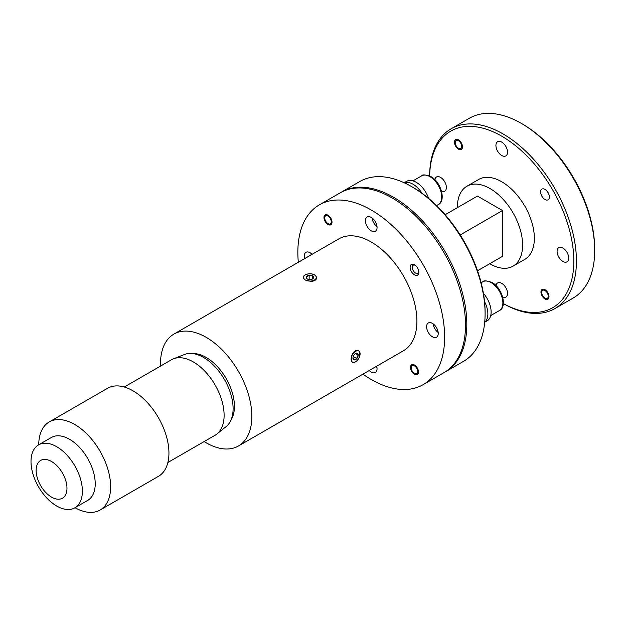 <?xml version="1.0" encoding="UTF-8"?>
<svg xmlns="http://www.w3.org/2000/svg" width="626" height="626" viewBox="0 0 626 626"><rect width="100%" height="100%" fill="white"/><g stroke="black" fill="none" stroke-linecap="round" stroke-linejoin="round"><path stroke-width="0.94" d="M484.704 322.249L487.114 320.856A19.375 11.19 -120 0 0 483.382 293.273M484.712 322.147A19.375 11.19 -120 0 0 484.532 301.607M544.98 298.101A4.617 2.66 -120 0 0 548.243 296.215A4.617 2.66 -120 0 0 544.98 290.566A4.617 2.66 -120 0 0 541.717 292.452A4.617 2.66 -120 0 0 544.98 298.101L545.731 298.532L544.98 298.101M428.599 198.379A19.375 11.19 -120 0 0 406.571 181.36L404.161 182.753M421.955 193.215A19.375 11.19 -120 0 0 404.255 182.792M458.482 148.276A4.617 2.66 -120 0 0 461.738 146.39A4.617 2.66 -120 0 0 458.482 140.74A4.617 2.66 -120 0 0 455.219 142.626A4.617 2.66 -120 0 0 458.482 148.276L459.226 148.714L458.482 148.276M521.302 123.369L522.608 124.12A101.952 58.867 60 0 1 594.7 248.991L594.7 250.494A103.799 59.932 -120 0 0 521.302 123.369A103.799 59.932 -120 0 0 469.406 118.228L451.135 128.776A103.799 59.932 60 0 1 531.122 156.586A103.799 59.932 60 0 1 576.429 261.042A103.799 59.932 60 0 1 554.933 308.563A103.799 59.932 60 0 1 503.343 303.602M544.98 189.404A6.182 3.568 -120 0 0 541.889 189.099A6.182 3.568 -120 0 0 540.942 194.052A6.182 3.568 -120 0 0 544.98 199.498A6.182 3.568 -120 0 0 548.071 199.804A6.182 3.568 -120 0 0 549.018 194.85A6.182 3.568 -120 0 0 544.98 189.404M544.98 289.697A5.673 3.279 -120 0 0 542.139 289.415A5.673 3.279 -120 0 0 541.271 293.97A5.673 3.279 -120 0 0 544.98 298.97A5.673 3.279 -120 0 0 547.82 299.244A5.673 3.279 -120 0 0 548.689 294.697A5.673 3.279 -120 0 0 544.98 289.697M458.482 139.88A5.673 3.279 -120 0 0 455.642 139.598A5.673 3.279 -120 0 0 454.773 144.144A5.673 3.279 -120 0 0 458.482 149.144A5.673 3.279 -120 0 0 461.315 149.426A5.673 3.279 -120 0 0 462.184 144.88A5.673 3.279 -120 0 0 458.482 139.88M562.891 261.441A8.208 4.742 60 0 1 557.531 254.203A8.208 4.742 60 0 1 558.791 247.622A8.208 4.742 60 0 1 562.891 248.029A8.208 4.742 60 0 1 568.259 255.267A8.208 4.742 60 0 1 567 261.848A8.208 4.742 60 0 1 562.891 261.441M496.011 285.605A8.208 4.742 60 0 1 497.623 282.936A8.208 4.742 60 0 1 501.731 283.343A8.208 4.742 60 0 1 507.091 290.581A8.208 4.742 60 0 1 505.831 297.162A8.208 4.742 60 0 1 502.717 297.225M434.843 179.662A8.208 4.742 60 0 1 436.455 176.994A8.208 4.742 60 0 1 440.563 177.401A8.208 4.742 60 0 1 445.931 184.639A8.208 4.742 60 0 1 444.671 191.22A8.208 4.742 60 0 1 441.549 191.29M501.731 155.498A8.208 4.742 60 0 1 496.363 148.26A8.208 4.742 60 0 1 497.623 141.679A8.208 4.742 60 0 1 501.731 142.086A8.208 4.742 60 0 1 507.091 149.324A8.208 4.742 60 0 1 505.831 155.905A8.208 4.742 60 0 1 501.731 155.498M503.351 303.579A101.952 58.867 -120 0 0 573.823 261.042A101.952 58.867 -120 0 0 502.537 136.648A101.952 58.867 -120 0 0 429.655 175.937M429.639 175.929A103.799 59.932 60 0 1 451.135 128.776M489.728 263.718A46.136 26.636 -120 0 0 513.054 266.152L524.799 259.375A46.136 26.636 -120 0 0 534.354 238.256A46.136 26.636 -120 0 0 514.212 191.83A46.136 26.636 -120 0 0 478.663 179.466L466.918 186.251A46.136 26.636 -120 0 0 457.363 207.37A46.136 26.636 -120 0 0 457.363 207.668M513.054 266.152A46.136 26.636 -120 0 0 522.608 245.032A46.136 26.636 -120 0 0 502.467 198.606A46.136 26.636 -120 0 0 466.918 186.251M231.088 419.843A39.954 23.068 -120 0 0 229.014 384.02A39.954 23.068 -120 0 0 201.102 355.028A39.954 23.068 -120 0 0 192.839 353.596M124.284 387.009L171.493 359.747A43.593 25.165 60 0 1 173.504 358.784L184.607 354.465A41.778 24.117 60 0 1 198.262 354.95A41.778 24.117 60 0 1 229.093 389.145A41.778 24.117 60 0 1 226.213 426.533L216.925 433.99A43.593 25.165 60 0 1 215.086 435.25L167.87 462.504M173.504 358.784A43.593 25.165 60 0 1 187.753 359.293A43.593 25.165 60 0 1 219.929 394.967A43.593 25.165 60 0 1 216.925 433.99M38.718 444.796A50.855 29.359 60 0 1 49.243 421.94L107.555 388.276A50.855 29.359 60 0 1 126.522 387.744A50.855 29.359 60 0 1 164.826 431.424A50.855 29.359 60 0 1 158.409 476.363L100.097 510.026A50.855 29.359 60 0 1 81.13 510.558A50.855 29.359 60 0 1 75.042 507.717M49.243 421.94A50.855 29.359 60 0 1 68.218 421.4A50.855 29.359 60 0 1 106.522 465.079A50.855 29.359 60 0 1 100.097 510.026M38.53 444.906L51.371 437.488A36.324 20.971 60 0 1 64.924 437.105A36.324 20.971 60 0 1 92.28 468.303A36.324 20.971 60 0 1 87.695 500.409L74.854 507.819A36.324 20.971 60 0 1 61.309 508.202A36.324 20.971 60 0 1 33.945 477.004A36.324 20.971 60 0 1 38.53 444.906A36.324 20.971 60 0 1 52.083 444.523A36.324 20.971 60 0 1 79.439 475.721A36.324 20.971 60 0 1 74.854 507.819M48.789 460.22A21.793 12.583 60 0 1 66.716 484.884A21.793 12.583 60 0 1 54.321 498.429A21.793 12.583 60 0 1 36.394 473.772A21.793 12.583 60 0 1 48.789 460.22M311.216 281.019A6.346 3.662 -0 0 0 316.13 276.676A6.346 3.662 -0 0 0 308.61 273.844A6.346 3.662 -0 0 0 303.704 278.179A6.346 3.662 -0 0 0 311.216 281.019M311.662 273.898L308.54 273.844C304.275 274.673 302.663 276.222 303.696 278.5L305.347 280.065L311.294 281.41C315.551 280.878 317.163 279.235 316.138 276.489L314.487 274.791L311.662 273.898A6.456 3.733 180 0 1 316.138 276.489M312.366 279.047L313.462 278.1A3.733 2.152 -0 0 0 313.563 276.989A3.733 2.152 -0 0 0 312.695 275.996L309.15 275.323L306.372 276.755L307.139 278.867A3.733 2.152 -0 0 0 307.28 278.953A3.733 2.152 -0 0 0 310.684 279.532A3.733 2.152 -0 0 0 312.554 278.953A3.733 2.152 -0 0 0 313.462 278.1L312.695 275.996A3.733 2.152 -0 0 0 309.15 275.323A3.733 2.152 -0 0 0 306.372 276.755A3.733 2.152 -0 0 0 307.139 278.867M411.697 186.65L413.003 187.401A101.952 58.867 60 0 1 485.095 312.272L485.095 313.782A103.799 59.932 -120 0 0 411.697 186.65A103.799 59.932 -120 0 0 359.793 181.509L341.53 192.057A103.799 59.932 60 0 1 421.517 219.867A103.799 59.932 60 0 1 466.824 324.323A103.799 59.932 60 0 1 445.329 371.844A103.799 59.932 60 0 1 444.671 372.212M340.88 192.44A103.799 59.932 60 0 1 341.53 192.057M359.512 351.616L358.002 350.357C355.153 350.075 353.001 352.031 351.546 356.217L351.546 361.382L352.821 362.501C355.419 362.642 357.649 360.733 359.512 356.781L359.512 351.616A6.456 3.733 -60 0 1 359.512 356.781M204.146 441.565A64.588 37.286 -120 0 0 206.181 442.793A64.588 37.286 -120 0 0 238.475 445.986L403.535 350.693A64.588 37.286 -120 0 0 413.434 298.938A64.588 37.286 -120 0 0 371.241 242.019A64.588 37.286 -120 0 0 338.948 238.819L173.887 334.12A64.588 37.286 -120 0 0 160.553 366.061M238.475 445.986A64.588 37.286 -120 0 0 248.373 394.231A64.588 37.286 -120 0 0 206.181 337.32A64.588 37.286 -120 0 0 173.887 334.12M433.176 323.869A8.208 4.742 -120 0 0 438.161 332.508M432.409 323.368A8.208 4.742 -120 0 0 428.301 322.961A8.208 4.742 -120 0 0 427.042 329.542A8.208 4.742 -120 0 0 432.409 336.772A8.208 4.742 -120 0 0 436.518 337.179A8.208 4.742 -120 0 0 437.777 330.598A8.208 4.742 -120 0 0 432.409 323.368M372.016 217.926A8.208 4.742 -120 0 0 377.001 226.565M371.241 217.425A8.208 4.742 -120 0 0 367.141 217.019A8.208 4.742 -120 0 0 365.881 223.599A8.208 4.742 -120 0 0 371.241 230.838A8.208 4.742 -120 0 0 375.35 231.244A8.208 4.742 -120 0 0 376.609 224.664A8.208 4.742 -120 0 0 371.241 217.425M310.848 253.24A8.208 4.742 -120 0 0 311.161 254.868M312.1 254.328A8.208 4.742 -120 0 0 310.081 252.74A8.208 4.742 -120 0 0 305.973 252.333A8.208 4.742 -120 0 0 304.635 258.632M375.749 366.734A8.208 4.742 -120 0 0 377.001 367.822M369.223 370.506A8.208 4.742 -120 0 0 371.241 372.087A8.208 4.742 -120 0 0 375.35 372.493A8.208 4.742 -120 0 0 376.688 366.194M414.498 264.735A6.182 3.568 -120 0 0 411.407 264.43A6.182 3.568 -120 0 0 410.453 269.383A6.182 3.568 -120 0 0 414.498 274.83A6.182 3.568 -120 0 0 417.589 275.143A6.182 3.568 -120 0 0 418.536 270.189A6.182 3.568 -120 0 0 414.498 264.735M415.241 373.871L414.498 373.432A4.617 2.66 -120 0 0 417.753 371.554A4.617 2.66 -120 0 0 414.498 365.905A4.617 2.66 -120 0 0 411.235 367.783A4.617 2.66 -120 0 0 414.498 373.432L415.241 373.871A5.673 3.279 60 0 0 417.683 374.325M411.235 367.783L411.235 366.922A5.673 3.279 60 0 1 412.057 364.582M414.498 365.036A5.673 3.279 -120 0 0 411.658 364.755A5.673 3.279 -120 0 0 410.789 369.301A5.673 3.279 -120 0 0 414.498 374.301A5.673 3.279 -120 0 0 417.331 374.583A5.673 3.279 -120 0 0 418.199 370.036A5.673 3.279 -120 0 0 414.498 365.036M328.744 224.045L327.993 223.615A4.617 2.66 -120 0 0 331.256 221.729A4.617 2.66 -120 0 0 327.993 216.08A4.617 2.66 -120 0 0 324.73 217.965A4.617 2.66 -120 0 0 327.993 223.615L328.744 224.045A5.673 3.279 60 0 0 331.185 224.499M324.73 217.965L324.73 217.097A5.673 3.279 60 0 1 325.559 214.757M327.993 215.211A5.673 3.279 -120 0 0 325.16 214.929A5.673 3.279 -120 0 0 324.284 219.476A5.673 3.279 -120 0 0 327.993 224.476A5.673 3.279 -120 0 0 330.833 224.757A5.673 3.279 -120 0 0 331.702 220.211A5.673 3.279 -120 0 0 327.993 215.211M362.908 374.145A103.799 59.932 -120 0 0 371.241 379.512A103.799 59.932 -120 0 0 423.145 384.654A103.799 59.932 -120 0 0 439.053 301.474A103.799 59.932 -120 0 0 371.241 210.007A103.799 59.932 -120 0 0 319.346 204.866A103.799 59.932 -120 0 0 298.32 262.278M319.346 204.866L340.223 192.808A103.799 59.932 60 0 1 392.119 197.949A103.799 59.932 60 0 1 459.93 289.423A103.799 59.932 60 0 1 444.022 372.595L423.145 384.654M418.567 273.969A5.767 3.326 60 0 1 416.29 273.46L415.476 272.991A4.617 2.66 -120 0 0 418.731 271.003M415.562 265.502A4.617 2.66 -120 0 0 415.476 265.455A4.617 2.66 -120 0 0 412.213 267.341A4.617 2.66 -120 0 0 415.476 272.991L416.29 273.46M357.79 356.922A3.733 2.152 120 0 0 358.221 355.177A3.733 2.152 120 0 0 357.031 353.15A3.733 2.152 120 0 0 355.584 353.487A3.733 2.152 120 0 0 354.394 354.504A3.733 2.152 120 0 0 352.954 357.884A3.733 2.152 120 0 0 352.947 358.056A3.733 2.152 120 0 0 354.144 359.911A3.733 2.152 120 0 0 356.773 358.557A3.733 2.152 120 0 0 357.79 356.922M352.954 357.884L354.144 359.911L356.773 358.557L357.141 356.663L358.221 355.177L357.031 353.15L355.771 353.447M353.134 362.29A6.346 3.662 120 0 0 359.347 357.196A6.346 3.662 120 0 0 358.041 350.771A6.346 3.662 120 0 0 351.828 355.865A6.346 3.662 120 0 0 353.134 362.29M353.236 356.515L356.773 358.557M355.443 353.58L358.221 355.177M412.213 267.341L412.213 266.394A5.767 3.326 60 0 1 412.91 264.164M445.329 371.844L463.592 361.296A103.799 59.932 -120 0 0 485.095 313.782M312.695 278.813L312.695 275.996M309.15 279.532L309.15 275.323M554.933 308.563L573.205 298.015A103.799 59.932 -120 0 0 594.7 250.494M445.164 214.718L477.458 196.071L502.514 210.532L502.514 256.339L477.521 270.761M460.196 234.961L502.514 210.532M482.826 281.786C483.515 280.331 486.59 280.581 492.052 282.514C502.342 287.897 507.436 307.053 499.431 310.551A16.605 9.586 -120 0 0 501.974 297.24A16.605 9.586 -120 0 0 491.128 282.608A16.605 9.586 -120 0 0 482.826 281.786L481.128 282.764M421.658 175.843C422.354 174.396 425.43 174.638 430.884 176.579C441.173 181.955 446.268 201.11 438.27 204.608A16.605 9.586 -120 0 0 440.814 191.306A16.605 9.586 -120 0 0 429.96 176.665A16.605 9.586 -120 0 0 421.658 175.843L412.949 180.875M541.717 292.452L541.717 291.505M455.219 142.626L455.219 141.687M438.27 204.608L436.572 205.586M499.431 310.551L490.721 315.582"/></g></svg>
